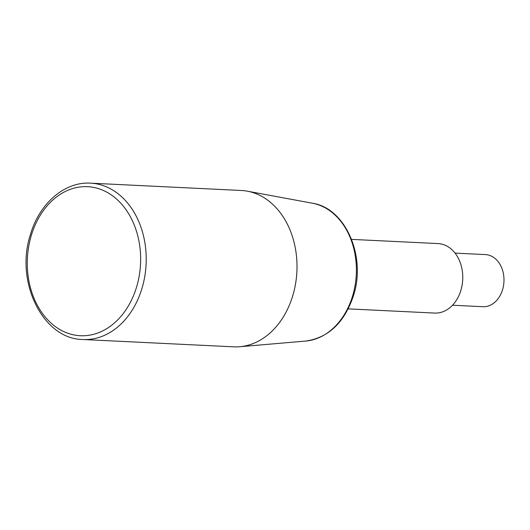 <?xml version="1.0" encoding="UTF-8"?>
<svg xmlns="http://www.w3.org/2000/svg" width="530" height="530" viewBox="0 0 530 530"><rect width="100%" height="100%" fill="white"/><g stroke="black" fill="none" stroke-linecap="round" stroke-linejoin="round"><path stroke-width="0.79" d="M351.589 239.381L438.025 243.581A34.788 26.407 92.8 0 1 446.18 245.715A34.788 26.407 92.8 0 1 462.114 285.087A34.788 26.407 92.8 0 1 434.646 313.071L348.21 308.871M90.55 183.161L241.349 190.489A78.268 59.413 92.8 0 1 247.377 191.191A78.268 59.413 92.8 0 1 259.7 195.298A78.268 59.413 92.8 0 1 296.137 279.939A78.268 59.413 92.8 0 1 239.825 346.726A78.268 59.413 92.8 0 1 233.75 346.839L82.952 339.511A78.268 59.413 92.8 0 0 141.941 288.499A78.268 59.413 92.8 0 0 108.902 187.971A78.268 59.413 92.8 0 0 90.55 183.161C64.68 181.459 39.405 203.46 30.468 234.426C14.721 281.43 42.764 339.286 82.952 339.511M455.045 253.115L485.434 254.592A26.089 19.802 92.8 0 1 491.548 256.195A26.089 19.802 92.8 0 1 503.5 285.723A26.089 19.802 92.8 0 1 482.903 306.704L452.514 305.234M305.711 341.068C328.507 337.729 344.427 322.604 353.464 295.694C366.416 256.533 345.553 208.058 312.409 203.215A69.37 52.656 92.8 0 1 323.327 206.859A69.37 52.656 92.8 0 1 352.602 295.952A69.37 52.656 92.8 0 1 305.711 341.068L239.825 346.726M136.568 287.094A74.611 56.637 92.8 0 1 62.845 331.137A74.611 56.637 92.8 0 1 31.356 235.307A74.611 56.637 92.8 0 1 105.072 191.264A74.611 56.637 92.8 0 1 136.568 287.094M312.409 203.215L247.377 191.191"/></g></svg>
